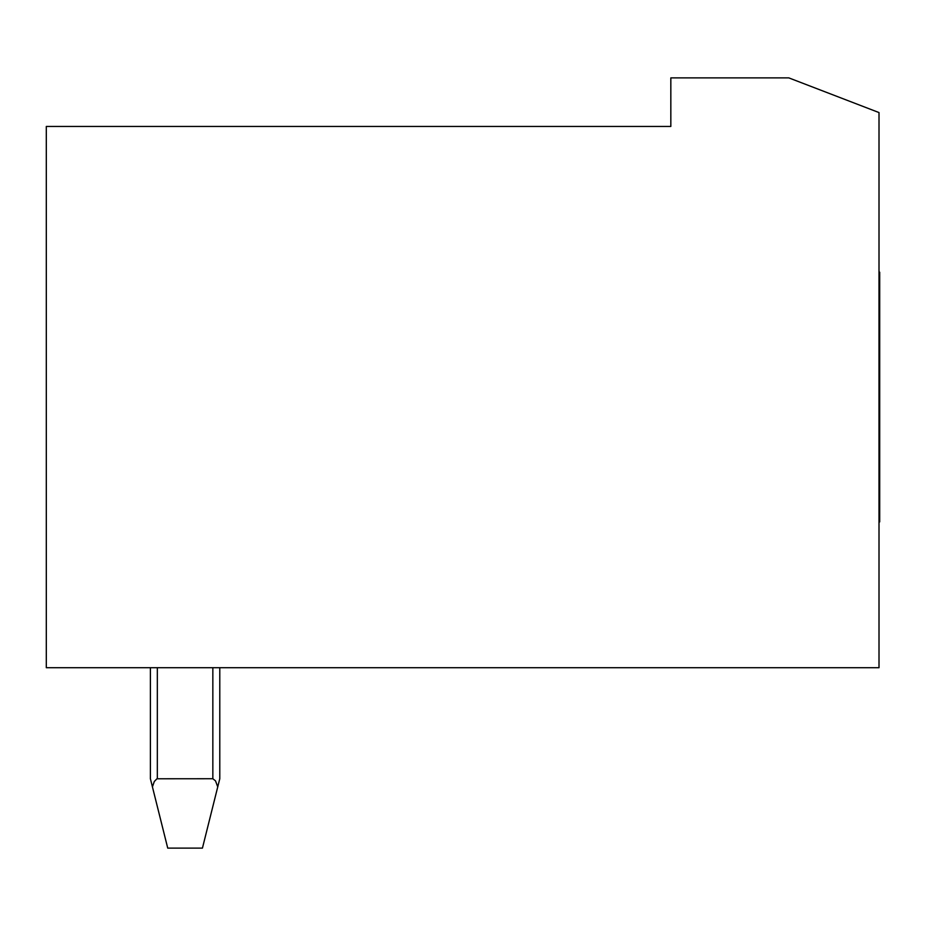 <?xml version="1.0" encoding="UTF-8"?>
<svg xmlns="http://www.w3.org/2000/svg" width="926" height="926" viewBox="0 0 926 926"><rect width="100%" height="100%" fill="white"/><g stroke="black" fill="none" stroke-linecap="round" stroke-linejoin="round"><path stroke-width="1.39" d="M879.005 667.704L879.005 112.567L788.802 77.877L670.829 77.877L670.829 126.445L46.3 126.445L46.3 667.704L879.005 667.704M879.005 279.189L879.7 279.189L879.7 521.917L879.005 521.917M879.005 280.74L879.7 280.74M879.005 273.969L879.7 273.969L879.7 279.189M879.005 305.024L879.7 305.024M879.005 308.103L879.7 308.103M879.005 292.28L879.7 292.28M879.005 345.768L879.7 345.768M879.005 349.889L879.7 349.889M879.005 343.407L879.7 343.407M879.005 327.572L879.7 327.572M879.005 444.272L879.7 444.272M879.005 448.381L879.7 448.381M879.005 430.185L879.7 430.185M879.005 424.409L879.7 424.409M879.005 486.057L879.7 486.057M879.005 489.136L879.7 489.136M879.005 470.258L879.7 470.258M879.005 513.409L879.7 513.409M879.005 514.972L879.7 514.972M879.005 504.242L879.7 504.242M879.005 272.244L879.7 272.244L879.7 273.969M879.005 273.297L879.7 273.297M879.005 289.907L879.7 289.907M879.005 323.903L879.7 323.903M879.005 369.752L879.7 369.752M879.005 374.127L879.7 374.127M879.005 363.964L879.7 363.964M879.005 394.835L879.7 394.835M879.005 399.314L879.7 399.314M879.005 385.887L879.7 385.887M879.005 420.022L879.7 420.022M879.005 408.262L879.7 408.262M879.005 466.588L879.7 466.588M879.005 450.754L879.7 450.754M879.005 501.88L879.7 501.88M879.005 520.18L879.7 520.18M879.005 520.863L879.7 520.863M879.7 272.175L879.005 272.175L879.7 272.244M219.786 667.704L219.786 778.731L217.749 786.868L215.492 780.85L212.841 778.731L156.934 778.778L154.318 781.486L152.42 786.868L167.733 848.123L202.435 848.123L217.749 786.868M152.42 786.868L150.394 778.731L150.394 667.704M157.327 778.731L157.327 667.704M212.841 667.704L212.841 778.731"/></g></svg>
